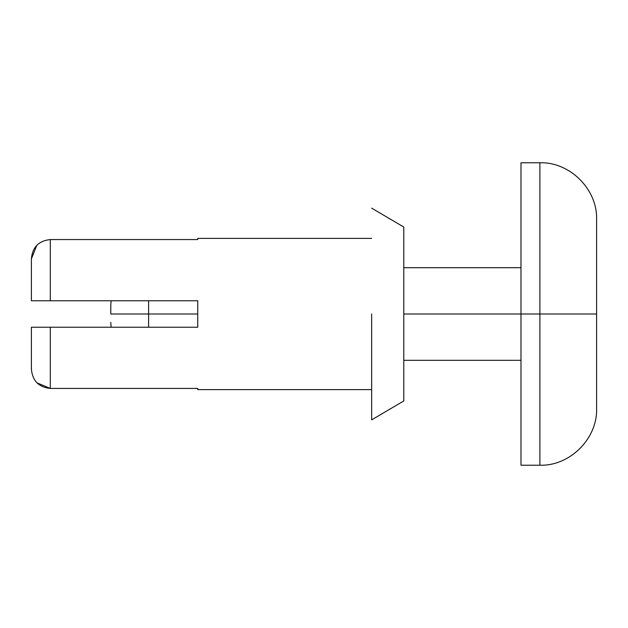 <?xml version="1.0" encoding="UTF-8"?>
<svg xmlns="http://www.w3.org/2000/svg" width="628" height="628" viewBox="0 0 628 628"><rect width="100%" height="100%" fill="white"/><g stroke="black" fill="none" stroke-linecap="round" stroke-linejoin="round"><path stroke-width="0.94" d="M31.4 300.765L31.4 258.854C32.42 247.212 38.724 240.783 50.303 239.558C38.724 240.807 32.42 247.236 31.4 258.854L31.4 300.765L50.303 300.765L50.303 239.558L50.303 300.765L197.749 300.765L197.749 327.235L31.4 327.235L31.4 369.146L31.4 327.235L50.303 327.235L50.303 388.442L50.303 327.235L197.749 327.235L197.749 300.765L31.4 300.765M36.958 382.837L50.303 388.442C38.732 387.217 32.436 380.78 31.4 369.146C32.436 380.78 38.732 387.217 50.303 388.442L197.749 388.442L197.749 389.611L371.65 389.611M371.65 238.389L197.749 238.389L197.749 239.558L50.303 239.558L197.749 239.558M403.788 314L403.788 227.046L403.788 400.954L403.788 227.046L403.788 314L520.989 314L520.989 465.222L520.989 162.778L520.989 314L539.892 314L539.892 465.222L539.892 162.778L539.892 314L596.6 314L596.6 219.486L596.6 408.514L596.6 314L539.892 314L539.892 162.778L539.892 465.222L539.892 314L520.989 314L520.989 465.222L520.989 314L403.788 314M371.65 314L371.65 419.857L371.65 314M197.749 388.442L50.303 388.442M36.824 245.305L31.4 258.854C32.42 247.236 38.724 240.807 50.303 239.558M197.749 314L148.601 314L148.601 327.235L148.601 314L197.749 314M148.601 300.765L148.601 314L148.601 300.765M148.601 314L110.795 314L110.795 305.491L110.795 314L148.601 314M403.788 400.954L371.65 419.857M403.788 227.046L371.65 208.143M520.989 465.222L539.892 465.222C569.918 466.219 597.597 438.548 596.6 408.514M520.989 162.778L539.892 162.778C569.918 161.781 597.597 189.452 596.6 219.486M520.989 267.685L403.788 267.685M520.989 360.315L403.788 360.315M111.085 300.765L110.795 305.593M111.085 327.235L110.795 322.407"/></g></svg>

